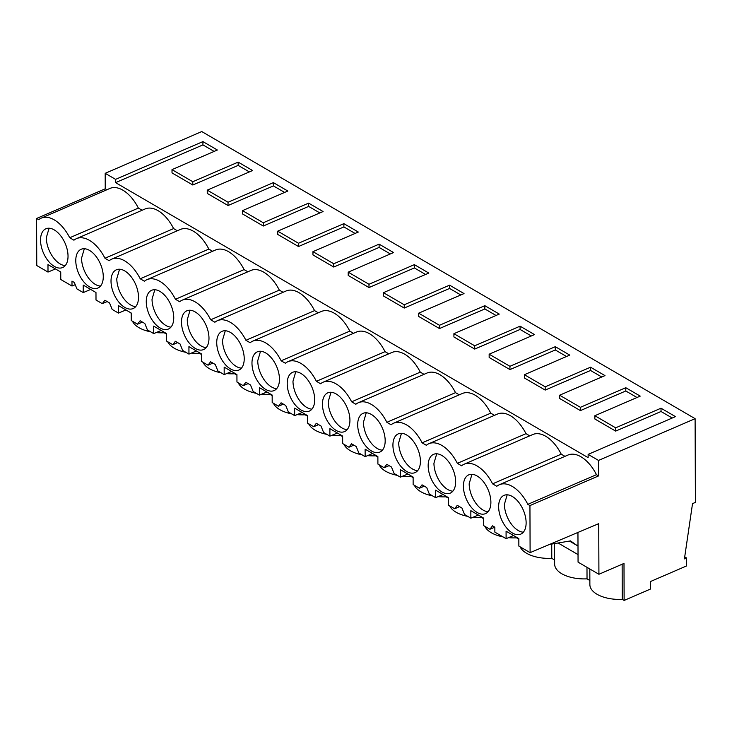 <?xml version="1.0" encoding="UTF-8"?>
<svg xmlns="http://www.w3.org/2000/svg" width="732" height="732" viewBox="0 0 732 732"><rect width="100%" height="100%" fill="white"/><g stroke="black" fill="none" stroke-linecap="round" stroke-linejoin="round"><path stroke-width="1.1" d="M130.781 312.765L131.211 313.58M596.461 474.675L527.827 504.348A32.73 18.401 -113.4 0 0 499.398 484.703L568.032 455.03A32.73 18.401 66.6 0 1 596.461 474.675L598.575 475.91L598.52 460.428L695.107 418.667L201.767 131.559L105.188 173.319L105.234 188.801L36.6 218.475L36.765 265.533L48.001 272.075L55.458 268.928M684.713 556.906L686.534 557.967L686.57 565.937L650.4 581.574L650.428 589.068L624.122 600.441L622.264 599.362A29.774 14.924 -0.2 0 1 597.047 594.274A29.774 14.924 -0.2 0 1 589.873 584.603L589.818 568.974M589.864 580.503L587.027 578.847A29.774 14.924 -0.2 0 1 561.81 573.76A29.774 14.924 -0.2 0 1 554.636 564.097L554.563 543.601M554.627 559.998L551.782 558.342A29.774 14.924 -0.2 0 1 526.573 553.255A29.774 14.924 -0.2 0 1 520.132 546.841M518.832 539.164L516.545 537.837A29.774 14.924 -0.2 0 1 508.502 537.663M484.886 526.335A29.774 14.924 -0.2 0 0 491.328 532.75A29.774 14.924 -0.2 0 0 503.03 536.895M483.596 518.659L481.308 517.332A29.774 14.924 -0.2 0 1 473.265 517.158M449.649 505.821A29.774 14.924 -0.2 0 0 456.091 512.244A29.774 14.924 -0.2 0 0 467.794 516.38M448.359 498.153L446.072 496.818A29.774 14.924 -0.2 0 1 438.029 496.644M414.413 485.316A29.774 14.924 -0.2 0 0 420.854 491.73A29.774 14.924 -0.2 0 0 432.557 495.875M413.123 477.639L410.835 476.312A29.774 14.924 -0.2 0 1 402.792 476.139M379.176 464.811A29.774 14.924 -0.2 0 0 385.618 471.225A29.774 14.924 -0.2 0 0 397.32 475.37M377.886 457.134L375.598 455.807A29.774 14.924 -0.2 0 1 367.555 455.633M343.939 444.297A29.774 14.924 -0.2 0 0 350.381 450.72A29.774 14.924 -0.2 0 0 362.084 454.856M342.64 436.629L340.353 435.293A29.774 14.924 -0.2 0 1 332.319 435.128M308.694 423.791A29.774 14.924 -0.2 0 0 315.144 430.206A29.774 14.924 -0.2 0 0 326.838 434.351M307.403 416.124L305.116 414.788A29.774 14.924 -0.2 0 1 297.073 414.614M273.457 403.286A29.774 14.924 -0.2 0 0 279.899 409.7A29.774 14.924 -0.2 0 0 291.601 413.845M272.167 395.609L269.879 394.283A29.774 14.924 -0.2 0 1 261.836 394.109M238.22 382.781A29.774 14.924 -0.2 0 0 244.662 389.195A29.774 14.924 -0.2 0 0 256.365 393.34M236.93 375.104L234.643 373.768A29.774 14.924 -0.2 0 1 226.6 373.604M202.984 362.267A29.774 14.924 -0.2 0 0 209.425 368.69A29.774 14.924 -0.2 0 0 221.128 372.826M201.693 354.599L199.406 353.263A29.774 14.924 -0.2 0 1 191.363 353.089M167.747 341.762A29.774 14.924 -0.2 0 0 174.189 348.176A29.774 14.924 -0.2 0 0 185.891 352.321M166.457 334.085L164.16 332.758A29.774 14.924 -0.2 0 1 156.126 332.584M132.501 321.257A29.774 14.924 -0.2 0 0 138.952 327.671A29.774 14.924 -0.2 0 0 150.646 331.816M577.951 532.429L578.06 562.13L598.922 574.272L623.993 563.43L624.122 600.441M558.086 543.007L578.033 554.609M598.922 574.272L598.739 523.654L530.105 552.642L518.86 546.099L518.832 538.606L506.077 531.185L506.105 538.679L513.553 535.531M48.001 272.075L47.983 264.581L60.738 272.002L60.765 279.496L72.001 286.038L71.983 281.106L74.325 282.47L76.942 288.92L83.247 292.58L83.219 285.087L95.974 292.516L96.002 300.01L102.297 303.67L104.886 300.248L109.562 302.975L112.179 309.426L118.483 313.095L118.456 305.592L131.211 313.022L131.238 320.515L137.534 324.185L140.123 320.753L144.799 323.48L147.425 329.931L153.72 333.6L153.693 326.106L166.448 333.527L166.475 341.021L172.779 344.69L175.36 341.268L180.045 343.985L182.661 350.445L188.957 354.105L188.929 346.611L201.684 354.032L201.712 361.535L208.016 365.195L210.596 361.773L215.281 364.499L217.898 370.95L224.193 374.619L224.175 367.116L236.93 374.546L236.958 382.04L243.253 385.709L245.833 382.278L250.518 385.005L253.135 391.455L259.439 395.124L259.412 387.631L272.167 395.051L272.194 402.545L278.489 406.214L281.079 402.792L283.412 404.146L285.755 405.51L288.371 411.97L294.676 415.63L294.648 408.136L307.403 415.556L307.431 423.059L313.726 426.719L316.315 423.297L320.991 426.024L323.608 432.475L329.912 436.135L329.885 428.641L342.64 436.071L342.668 443.565L348.972 447.234L351.552 443.802L356.228 446.529L358.854 452.98L365.149 456.649L365.122 449.155L377.877 456.576L377.904 464.07L384.209 467.739L386.789 464.308L391.474 467.034L394.091 473.485L400.386 477.154L400.358 469.66L413.123 477.081L413.141 484.575L419.445 488.244L422.025 484.822L426.71 487.539L429.327 493.999L435.632 497.659L435.604 490.166L448.359 497.586L448.387 505.089L454.682 508.749L457.271 505.327L461.947 508.054L464.564 514.505L470.868 518.174L470.841 510.671L483.596 518.1L483.623 525.594L489.918 529.263L492.508 525.832L494.841 527.196L494.859 532.137L506.105 538.679M527.827 504.348L529.941 505.583L530.105 552.642M499.398 484.703A32.73 18.401 -113.4 0 0 496.808 486.304L492.581 483.843A32.73 18.401 -113.4 0 0 464.161 464.198A32.73 18.401 -113.4 0 0 461.572 465.799L457.344 463.338A32.73 18.401 -113.4 0 0 428.915 443.693A32.73 18.401 -113.4 0 0 426.335 445.285L422.108 442.833A32.73 18.401 -113.4 0 0 393.679 423.188A32.73 18.401 -113.4 0 0 391.098 424.78L386.871 422.318A32.73 18.401 -113.4 0 0 358.442 402.673A32.73 18.401 -113.4 0 0 355.862 404.274L351.635 401.813A32.73 18.401 -113.4 0 0 323.205 382.168A32.73 18.401 -113.4 0 0 320.616 383.76L316.398 381.308A32.73 18.401 -113.4 0 0 287.969 361.663A32.73 18.401 -113.4 0 0 285.379 363.255L281.152 360.794A32.73 18.401 -113.4 0 0 252.732 341.149A32.73 18.401 -113.4 0 0 250.143 342.75L245.915 340.288A32.73 18.401 -113.4 0 0 217.486 320.643A32.73 18.401 -113.4 0 0 214.906 322.245L210.679 319.783A32.73 18.401 -113.4 0 0 182.25 300.138A32.73 18.401 -113.4 0 0 179.669 301.73L175.442 299.278A32.73 18.401 -113.4 0 0 147.013 279.624A32.73 18.401 -113.4 0 0 144.424 281.225L140.205 278.764A32.73 18.401 -113.4 0 0 111.776 259.119A32.73 18.401 -113.4 0 0 109.187 260.72L104.96 258.259A32.73 18.401 -113.4 0 0 76.54 238.614A32.73 18.401 -113.4 0 0 73.95 240.206L69.723 237.754A32.73 18.401 -113.4 0 0 41.294 218.109A32.73 18.401 -113.4 0 0 38.714 219.701L36.6 218.475M68.03 256.145A21.118 11.868 -113.4 0 0 60.326 235.329A21.118 11.868 -113.4 0 0 45.906 228.768A21.118 11.868 -113.4 0 0 40.544 240.151A21.118 11.868 -113.4 0 0 48.248 260.967A21.118 11.868 -113.4 0 0 62.668 267.528A21.118 11.868 -113.4 0 0 68.03 256.145M181.499 322.181A21.118 11.868 -113.4 0 0 189.195 343.006A21.118 11.868 -113.4 0 0 203.615 349.557A21.118 11.868 -113.4 0 0 208.986 338.175A21.118 11.868 -113.4 0 0 201.282 317.359A21.118 11.868 -113.4 0 0 186.861 310.798A21.118 11.868 -113.4 0 0 181.499 322.181M357.692 424.725A21.118 11.868 -113.4 0 0 365.387 445.541A21.118 11.868 -113.4 0 0 379.807 452.102A21.118 11.868 -113.4 0 0 385.178 440.719A21.118 11.868 -113.4 0 0 377.474 419.894A21.118 11.868 -113.4 0 0 363.054 413.342A21.118 11.868 -113.4 0 0 357.692 424.725M420.415 461.224A21.118 11.868 -113.4 0 0 412.711 440.408A21.118 11.868 -113.4 0 0 398.29 433.847A21.118 11.868 -113.4 0 0 392.928 445.23A21.118 11.868 -113.4 0 0 400.624 466.046A21.118 11.868 -113.4 0 0 415.053 472.607A21.118 11.868 -113.4 0 0 420.415 461.224M455.652 481.729A21.118 11.868 -113.4 0 0 447.947 460.913A21.118 11.868 -113.4 0 0 433.527 454.352A21.118 11.868 -113.4 0 0 428.165 465.735A21.118 11.868 -113.4 0 0 435.869 486.56A21.118 11.868 -113.4 0 0 450.29 493.112A21.118 11.868 -113.4 0 0 455.652 481.729M173.749 317.67A21.118 11.868 -113.4 0 0 166.045 296.853A21.118 11.868 -113.4 0 0 151.625 290.293A21.118 11.868 -113.4 0 0 146.263 301.675A21.118 11.868 -113.4 0 0 153.958 322.492A21.118 11.868 -113.4 0 0 168.378 329.052A21.118 11.868 -113.4 0 0 173.749 317.67M138.504 297.165A21.118 11.868 -113.4 0 0 130.808 276.339A21.118 11.868 -113.4 0 0 116.388 269.788A21.118 11.868 -113.4 0 0 111.017 281.17A21.118 11.868 -113.4 0 0 118.721 301.987A21.118 11.868 -113.4 0 0 133.142 308.547A21.118 11.868 -113.4 0 0 138.504 297.165M75.78 260.656A21.118 11.868 -113.4 0 0 83.485 281.481A21.118 11.868 -113.4 0 0 97.905 288.033A21.118 11.868 -113.4 0 0 103.267 276.65A21.118 11.868 -113.4 0 0 95.572 255.834A21.118 11.868 -113.4 0 0 81.142 249.273A21.118 11.868 -113.4 0 0 75.78 260.656M322.455 404.21A21.118 11.868 -113.4 0 0 330.15 425.036A21.118 11.868 -113.4 0 0 344.571 431.587A21.118 11.868 -113.4 0 0 349.933 420.205A21.118 11.868 -113.4 0 0 342.237 399.388A21.118 11.868 -113.4 0 0 327.817 392.828A21.118 11.868 -113.4 0 0 322.455 404.21M526.125 522.749A21.118 11.868 -113.4 0 0 518.43 501.923A21.118 11.868 -113.4 0 0 504.009 495.372A21.118 11.868 -113.4 0 0 498.638 506.754A21.118 11.868 -113.4 0 0 506.343 527.571A21.118 11.868 -113.4 0 0 520.763 534.131A21.118 11.868 -113.4 0 0 526.125 522.749M463.402 486.24A21.118 11.868 -113.4 0 0 471.106 507.066A21.118 11.868 -113.4 0 0 485.526 513.626A21.118 11.868 -113.4 0 0 490.888 502.243A21.118 11.868 -113.4 0 0 483.193 481.418A21.118 11.868 -113.4 0 0 468.764 474.858A21.118 11.868 -113.4 0 0 463.402 486.24M216.736 342.686A21.118 11.868 -113.4 0 0 224.44 363.511A21.118 11.868 -113.4 0 0 238.861 370.072A21.118 11.868 -113.4 0 0 244.223 358.689A21.118 11.868 -113.4 0 0 236.518 337.864A21.118 11.868 -113.4 0 0 222.098 331.303A21.118 11.868 -113.4 0 0 216.736 342.686M279.459 379.194A21.118 11.868 -113.4 0 0 271.764 358.369A21.118 11.868 -113.4 0 0 257.335 351.817A21.118 11.868 -113.4 0 0 251.973 363.2A21.118 11.868 -113.4 0 0 259.677 384.016A21.118 11.868 -113.4 0 0 274.097 390.577A21.118 11.868 -113.4 0 0 279.459 379.194M314.696 399.699A21.118 11.868 -113.4 0 0 307.001 378.883A21.118 11.868 -113.4 0 0 292.58 372.323A21.118 11.868 -113.4 0 0 287.209 383.705A21.118 11.868 -113.4 0 0 294.914 404.522A21.118 11.868 -113.4 0 0 309.334 411.082A21.118 11.868 -113.4 0 0 314.696 399.699M105.234 188.801L106.881 189.753M464.161 464.198L532.795 434.524A32.73 18.401 66.6 0 1 561.224 454.169L564.976 456.356M105.188 173.319L115.583 179.367L115.592 182.643L588.135 457.656L588.125 454.38L598.52 460.428M41.294 218.109L109.937 188.426A32.73 18.401 66.6 0 1 138.366 208.08L142.118 210.258M76.54 238.614L145.174 208.94A32.73 18.401 66.6 0 1 173.603 228.585L177.354 230.772M111.776 259.119L180.411 229.445A32.73 18.401 66.6 0 1 208.84 249.09L212.591 251.277M147.013 279.624L215.647 249.951A32.73 18.401 66.6 0 1 244.076 269.596L247.828 271.782M182.25 300.138L250.893 270.465A32.73 18.401 66.6 0 1 279.313 290.11L283.074 292.288M217.486 320.643L286.13 290.97A32.73 18.401 66.6 0 1 314.559 310.615L318.31 312.802M252.732 341.149L321.366 311.475A32.73 18.401 66.6 0 1 349.795 331.12L353.547 333.307M287.969 361.663L356.603 331.989A32.73 18.401 66.6 0 1 385.032 351.635L388.784 353.812M323.205 382.168L391.84 352.495A32.73 18.401 66.6 0 1 420.269 372.14L424.02 374.327M358.442 402.673L427.085 373A32.73 18.401 66.6 0 1 455.505 392.645L459.266 394.832M393.679 423.188L462.322 393.505A32.73 18.401 66.6 0 1 490.751 413.159L494.503 415.337M428.915 443.693L497.559 414.019A32.73 18.401 66.6 0 1 525.988 433.664L529.739 435.842M115.583 179.367L202.92 141.605L202.929 144.89L214.137 151.414M588.125 454.38L675.462 416.618L661.014 408.209L615.658 427.827L594.86 415.721L640.226 396.113L625.778 387.704L580.412 407.312L559.623 395.216L604.989 375.608L590.541 367.199L545.175 386.807L524.387 374.711L569.752 355.093L555.304 346.684L509.939 366.302L489.15 354.197L534.516 334.588L520.068 326.179L474.702 345.788L453.913 333.691L499.27 314.083L484.822 305.674L439.465 325.283L418.677 313.186L464.033 293.569L449.585 285.16L404.229 304.777L383.431 292.672L428.796 273.063L414.349 264.655L368.983 284.263L348.194 272.167L393.56 252.558L379.112 244.149L333.746 263.758L312.957 251.662L358.323 232.044L343.875 223.644L298.51 243.253L277.721 231.156L323.077 211.539L308.63 203.13L263.273 222.748L242.484 210.642L287.841 191.034L273.393 182.625L228.036 202.233L207.238 190.137L252.604 170.529L238.156 162.12L192.791 181.728L172.002 169.632L217.367 150.014L202.92 141.605M695.107 418.667L695.4 502.399L692.527 503.634L684.42 558.882L686.534 557.967M598.575 475.91L529.941 505.583M622.136 564.226L622.264 599.362M586.982 567.327L587.027 578.847M551.736 544.068L551.782 558.342M516.545 537.279L516.545 537.837M481.308 516.765L481.308 517.332M446.072 496.259L446.072 496.818M410.835 475.754L410.835 476.312M375.589 455.24L375.598 455.807M340.353 434.735L340.353 435.293M305.116 414.23L305.116 414.788M269.879 393.725L269.879 394.283M234.643 373.21L234.643 373.768M199.397 352.705L199.406 353.263M164.16 332.2L164.16 332.758M494.805 527.177L489.918 529.263M470.868 518.174L478.316 515.026M459.568 506.663L454.682 508.749M435.632 497.659L443.08 494.521M424.322 486.158L419.445 488.244M400.386 477.154L407.834 474.007M389.085 465.653L384.209 467.739M365.149 456.649L372.597 453.501M353.849 445.138L348.972 447.234M329.912 436.135L337.361 432.996M318.612 424.633L313.726 426.719M294.676 415.63L302.124 412.482M283.375 404.128L278.489 406.214M259.439 395.124L266.887 391.977M248.139 383.614L243.253 385.709M224.193 374.619L231.641 371.472M212.893 363.109L208.016 365.195M188.957 354.105L196.405 350.957M177.656 342.603L172.779 344.69M153.72 333.6L161.168 330.452M142.42 322.098L137.534 324.185M118.483 313.095L125.931 309.947M107.183 301.584L102.297 303.67M83.247 292.58L90.695 289.442M72.001 286.038L75.222 284.684M549.97 544.251A32.483 21.374 120.2 0 0 552.148 544.004L570.521 540.902L576.917 545.413L577.996 544.947M561.224 454.169L492.581 483.843M525.988 433.664L457.344 463.338M490.751 413.159L422.108 442.833M455.505 392.645L386.871 422.318M420.269 372.14L351.635 401.813M385.032 351.635L316.398 381.308M349.795 331.12L281.152 360.794M314.559 310.615L245.915 340.288M279.313 290.11L210.679 319.783M244.076 269.596L175.442 299.278M208.84 249.09L140.205 278.764M173.603 228.585L104.96 258.259M138.366 208.08L69.723 237.754M49.099 228.21L46.317 237.653A21.118 11.868 -113.4 0 0 65.249 265.588M190.055 310.24L187.264 319.683A21.118 11.868 -113.4 0 0 206.204 347.618M366.247 412.784L363.456 422.227A21.118 11.868 -113.4 0 0 382.397 450.162M401.484 433.289L398.702 442.732A21.118 11.868 -113.4 0 0 417.633 470.667M436.72 453.803L433.939 463.237A21.118 11.868 -113.4 0 0 452.87 491.172M154.818 289.735L152.027 299.178A21.118 11.868 -113.4 0 0 170.968 327.113M119.572 269.23L116.791 278.672A21.118 11.868 -113.4 0 0 135.731 306.607M84.336 248.724L81.554 258.167A21.118 11.868 -113.4 0 0 100.494 286.093M331.01 392.279L328.22 401.722A21.118 11.868 -113.4 0 0 347.16 429.647M507.194 494.814L504.412 504.257A21.118 11.868 -113.4 0 0 523.353 532.191M471.957 474.309L469.175 483.751A21.118 11.868 -113.4 0 0 488.116 511.686M225.291 330.754L222.51 340.197A21.118 11.868 -113.4 0 0 241.441 368.132M260.528 351.259L257.746 360.702A21.118 11.868 -113.4 0 0 276.678 388.637M295.765 371.764L292.983 381.207A21.118 11.868 -113.4 0 0 311.923 409.142M672.241 418.018L661.033 411.494L615.667 431.102L594.878 419.006L594.86 415.721M636.996 397.503L625.787 390.98L580.43 410.597L559.641 398.492L559.623 395.216M601.759 376.998L590.55 370.474L545.194 390.083L524.396 377.987L524.387 374.711M566.522 356.493L555.313 349.969L509.948 369.578L489.159 357.481L489.15 354.197M531.286 335.979L520.077 329.455L474.711 349.072L453.922 336.967L453.913 333.691M496.049 315.474L484.84 308.95L439.475 328.558L418.686 316.462L418.677 313.186M460.812 294.969L449.594 288.445L404.238 308.053L383.449 295.957L383.431 292.672M425.567 274.463L414.358 267.939L369.001 287.548L348.203 275.442L348.194 272.167M390.33 253.949L379.121 247.425L333.755 267.043L312.967 254.937L312.957 251.662M355.093 233.444L343.884 226.92L298.519 246.528L277.73 234.432L277.721 231.156M319.857 212.939L308.648 206.415L263.282 226.023L242.493 213.927L242.484 210.642M284.62 192.425L273.411 185.901L228.045 205.518L207.257 193.413L207.238 190.137M249.374 171.919L238.165 165.395L192.809 185.004L172.02 172.908L172.002 169.632M115.592 182.643L202.929 144.89M192.791 181.728L192.809 185.004M238.156 162.12L238.165 165.395M228.036 202.233L228.045 205.518M273.393 182.625L273.411 185.901M263.273 222.748L263.282 226.023M308.63 203.13L308.648 206.415M298.51 243.253L298.519 246.528M343.875 223.644L343.884 226.92M333.746 263.758L333.755 267.043M379.112 244.149L379.121 247.425M368.983 284.263L369.001 287.548M414.349 264.655L414.358 267.939M404.229 304.777L404.238 308.053M449.585 285.16L449.594 288.445M439.465 325.283L439.475 328.558M484.822 305.674L484.84 308.95M474.702 345.788L474.711 349.072M520.068 326.179L520.077 329.455M509.939 366.302L509.948 369.578M555.304 346.684L555.313 349.969M545.175 386.807L545.194 390.083M590.541 367.199L590.55 370.474M580.412 407.312L580.43 410.597M625.778 387.704L625.787 390.98M615.658 427.827L615.667 431.102M661.014 408.209L661.033 411.494M569.478 541.076L576.917 545.413"/></g></svg>
